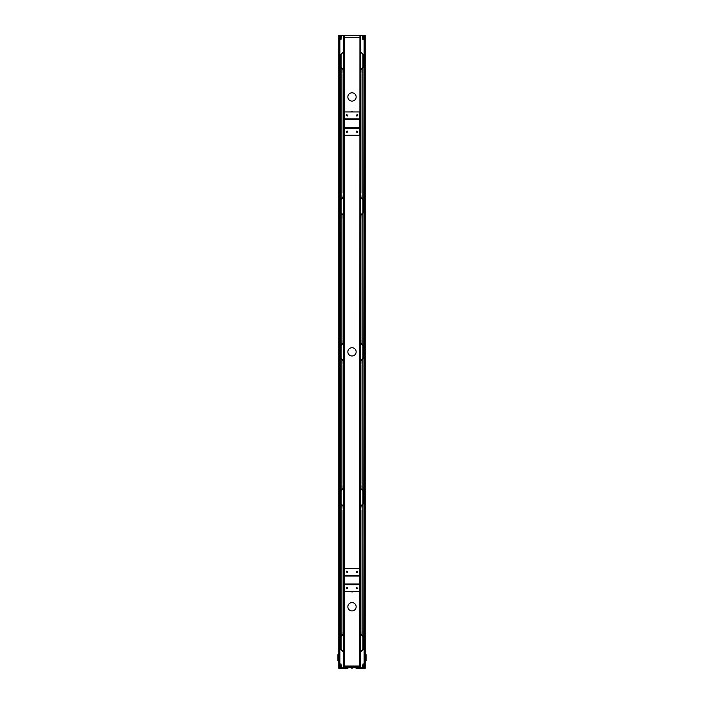 <?xml version="1.0" encoding="UTF-8"?>
<svg xmlns="http://www.w3.org/2000/svg" width="704" height="704" viewBox="0 0 704 704"><rect width="100%" height="100%" fill="white"/><g stroke="black" fill="none" stroke-linecap="round" stroke-linejoin="round"><path stroke-width="1.06" d="M363.035 39.644L363.238 35.675L362.762 35.2A0.475 0.475 0 0 1 363.238 35.675L362.762 35.2L341.238 35.2L340.762 35.675L341.238 35.2A0.475 0.475 0 0 0 340.762 35.675L340.965 39.644M362.78 665.007L362.692 665.94M362.692 667.973L360.026 668.263L359.735 666.046L344.238 666.046L343.974 668.263L341.308 667.973M362.402 668.562A0.59 0.59 0 0 0 362.991 667.973M359.436 666.046L359.436 667.973A0.59 0.59 0 0 0 360.026 668.562M341.308 665.94L341.22 665.007M341.009 667.973A0.59 0.59 0 0 0 341.598 668.562M343.974 668.562A0.59 0.59 0 0 0 344.564 667.973L344.564 666.046M348.454 667.304A0.475 0.475 0 0 1 348.788 667.163L355.212 667.163A0.475 0.475 0 0 1 355.546 667.304L356.902 668.562L362.754 668.562L363.229 664.946L363.229 668.325A0.475 0.475 0 0 1 362.754 668.8L356.902 668.8A0.475 0.475 0 0 1 356.567 668.659L355.212 667.401L348.454 667.304L347.098 668.562L341.246 668.562L341.009 664.946L340.771 668.325A0.475 0.475 0 0 0 341.246 668.8L347.098 668.8A0.475 0.475 0 0 0 347.433 668.659L348.621 667.471M360.298 35.438L362.349 35.438L362.754 36.423M362.701 35.763L362.877 39.882L362.525 35.781L360.474 35.79L360.474 667.911L362.525 667.929L363.062 663.837L362.701 667.938L360.298 668.263M364.452 59.444L364.452 35.438L365.218 35.438L365.218 668.263L364.69 668.263L364.69 35.438M364.267 644.556L364.69 668.263M364.866 35.438L364.866 668.263M343.702 668.263L341.299 667.938L340.938 663.837L341.475 667.929L343.526 667.911L343.526 35.79L341.475 35.781L340.938 39.864L341.299 35.763L343.702 35.438M339.548 644.257L339.548 668.263L338.782 668.263L338.782 35.438L339.31 35.438L339.31 668.263M339.733 59.154L339.31 35.438M339.134 668.263L339.134 35.438M359.946 35.438L359.762 667.911L360.659 668.087M344.054 35.438L343.341 35.614M359.946 35.675L344.054 35.675M363 39.16L362.762 35.438L341.238 35.438M341 39.16L341 35.675M351.182 111.61L352.818 111.76L351.182 111.61M351.182 591.791L352.818 591.941L351.182 591.791M352 101.094A4.154 4.154 0 0 1 348.41 94.864A4.154 4.154 0 0 1 355.59 94.864A4.154 4.154 0 0 1 352 101.094M352 356.004A4.154 4.154 0 0 1 348.41 349.774A4.154 4.154 0 0 1 355.59 349.774A4.154 4.154 0 0 1 352 356.004M352 610.914A4.154 4.154 0 0 1 348.41 604.683A4.154 4.154 0 0 1 355.59 604.683A4.154 4.154 0 0 1 352 610.914M359.762 37.664L344.238 37.664M346.218 588.025L347.107 587.435L347.706 588.324L346.817 588.922L346.218 588.025M357.183 588.025L357.782 588.324L356.893 588.922L356.294 588.025L356.893 587.435L357.183 588.025M346.817 572.026L346.218 572.026L346.817 571.138L347.706 571.727L347.107 572.616L346.817 572.026M357.782 572.026L356.893 572.616L356.294 571.727L357.183 571.138L357.782 572.026M359.41 575.344L344.59 575.344L344.59 568.41L359.41 568.41L359.41 575.582L344.59 575.582L344.59 583.994L359.41 583.994L359.41 584.47L344.59 584.47L344.59 583.994M359.41 583.994L359.41 575.582M359.41 584.707L344.59 584.707L344.59 591.642L359.41 591.642L359.41 584.47M346.218 131.56L347.107 130.97L347.706 131.859L346.817 132.449L346.218 131.56M357.183 131.56L357.782 131.56L357.183 132.449L356.294 131.859L356.893 130.97L357.183 131.56M346.817 115.553L346.218 115.553L346.817 114.664L347.706 115.262L347.107 116.151L346.817 115.553M357.782 115.553L356.893 116.151L356.294 115.262L357.183 114.664L357.782 115.553M359.41 118.879L344.59 118.879L344.59 111.936L359.41 111.936L359.41 119.117L344.59 119.117L344.59 127.53L359.41 127.53L359.41 128.005L344.59 128.005L344.59 127.53M359.41 127.53L359.41 119.117M359.41 128.242L344.59 128.242L344.59 135.177L359.41 135.177L359.41 128.005M343.288 631.048L343.526 627.686M343.288 485.514L343.526 482.152M343.209 630.722L343.121 628.056M343.385 627.959L343.288 633.679A0.625 0.625 0 0 1 343.103 634.119L341.106 636.152A0.862 0.862 0 0 0 340.859 636.759L340.859 649.097A0.862 0.862 0 0 0 341.106 649.695L343.103 651.728A0.625 0.625 0 0 1 343.288 652.168L343.526 657.747M343.209 485.188L343.121 482.522M343.385 482.416L343.288 488.145A0.625 0.625 0 0 1 343.103 488.576L341.106 490.618A0.862 0.862 0 0 0 340.859 491.216L340.859 503.554A0.862 0.862 0 0 0 341.106 504.161L343.103 506.194A0.625 0.625 0 0 1 343.288 506.634L343.526 512.204M343.288 339.979L343.526 336.618M343.209 339.618L343.121 336.978M343.385 336.882L343.288 342.61A0.625 0.625 0 0 1 343.103 343.042L341.106 345.083A0.862 0.862 0 0 0 340.859 345.682L340.859 358.019A0.862 0.862 0 0 0 341.106 358.626L343.103 360.659A0.625 0.625 0 0 1 343.288 361.099L343.526 366.837M343.526 45.962L343.288 51.533A0.625 0.625 0 0 1 343.103 51.973L341.106 54.006A0.862 0.862 0 0 0 340.859 54.613L340.859 66.95A0.862 0.862 0 0 0 341.106 67.549L343.103 69.59A0.625 0.625 0 0 1 343.288 70.022L343.526 75.768M343.024 71.843L343.385 75.926M343.288 75.909L343.288 197.067A0.625 0.625 0 0 1 343.103 197.507L341.106 199.54A0.862 0.862 0 0 0 340.859 200.147L340.859 212.485A0.862 0.862 0 0 0 341.106 213.092L343.103 215.125A0.625 0.625 0 0 1 343.288 215.556L343.526 221.302M343.024 217.378L343.209 218.513M343.385 221.461L343.209 218.548M343.024 362.912L343.209 364.056M343.385 366.995L343.209 364.082M341.246 36.423L341.299 35.763L341.246 36.423M339.733 495.757L339.733 353.188M339.733 204.688L339.733 62.11M339.733 644.257L339.548 668.263M339.733 207.654L339.733 350.222M339.733 498.722L339.733 641.291M339.548 62.11L339.548 204.688M339.548 207.654L339.548 350.222M339.548 353.188L339.548 495.757M339.548 498.722L339.548 641.291M339.548 35.438L339.548 59.154M343.341 668.087L344.238 667.911L344.238 35.79L343.702 35.79M339.733 35.438L340.833 35.438M339.733 668.263L340.771 668.263M360.712 72.653L360.474 76.014M360.712 218.187L360.474 221.549M360.791 73.014L360.879 75.654M360.615 75.75L360.712 70.022A0.625 0.625 0 0 1 360.897 69.59L362.894 67.549A0.862 0.862 0 0 0 363.141 66.95L363.141 54.613A0.862 0.862 0 0 0 362.894 54.006L360.897 51.973A0.625 0.625 0 0 1 360.712 51.533L360.474 45.962M360.791 218.513L360.879 221.188M360.615 221.285L360.712 215.556A0.625 0.625 0 0 1 360.897 215.125L362.894 213.092A0.862 0.862 0 0 0 363.141 212.485L363.141 200.147A0.862 0.862 0 0 0 362.894 199.54L360.897 197.507A0.625 0.625 0 0 1 360.712 197.067L360.474 191.497M360.712 363.722L360.474 367.083M360.791 364.056L360.879 366.722M360.474 657.747L360.712 652.168A0.625 0.625 0 0 1 360.897 651.728L362.894 649.695A0.862 0.862 0 0 0 363.141 649.097L363.141 636.759A0.862 0.862 0 0 0 362.894 636.152L360.897 634.119A0.625 0.625 0 0 1 360.712 633.679L360.474 627.942M360.976 631.858L360.791 630.722M360.615 627.774L360.791 630.696M360.712 627.792L360.712 506.634A0.625 0.625 0 0 1 360.897 506.194L362.894 504.161A0.862 0.862 0 0 0 363.141 503.554L363.141 491.216A0.862 0.862 0 0 0 362.894 490.618L360.897 488.576A0.625 0.625 0 0 1 360.712 488.145L360.474 482.407M360.976 486.323L360.791 485.188M360.615 482.24L360.791 485.153M360.712 366.67L360.712 361.099A0.625 0.625 0 0 1 360.897 360.659L362.894 358.626A0.862 0.862 0 0 0 363.141 358.019L363.141 345.682A0.862 0.862 0 0 0 362.894 345.083L360.897 343.042A0.625 0.625 0 0 1 360.712 342.61L360.474 336.864M360.976 340.789L360.615 336.706M364.267 207.944L364.267 350.522M364.267 499.022L364.267 641.59M364.267 59.444L364.452 35.438M364.267 496.056L364.267 353.478M364.267 204.978L364.267 62.41M364.452 641.59L364.452 499.022M364.452 496.056L364.452 353.478M364.452 350.522L364.452 207.944M364.452 204.978L364.452 62.41M364.452 668.263L364.452 644.556M364.267 668.263L363.229 668.263M364.267 35.438L363.167 35.438M360.474 70.022A0.862 0.862 0 0 1 360.721 69.423L362.727 67.382A0.625 0.625 0 0 0 362.912 66.95L362.912 54.613A0.625 0.625 0 0 0 362.727 54.173L360.721 52.14A0.862 0.862 0 0 1 360.474 51.533M343.526 51.533A0.862 0.862 0 0 1 343.279 52.14L341.273 54.173A0.625 0.625 0 0 0 341.088 54.613L341.088 66.95A0.625 0.625 0 0 0 341.273 67.382L343.279 69.423A0.862 0.862 0 0 1 343.526 70.022M360.474 215.556A0.862 0.862 0 0 1 360.721 214.958L362.727 212.925A0.625 0.625 0 0 0 362.912 212.485L362.912 200.147A0.625 0.625 0 0 0 362.727 199.707L360.721 197.674A0.862 0.862 0 0 1 360.474 197.067M343.526 197.067A0.862 0.862 0 0 1 343.279 197.674L341.273 199.707A0.625 0.625 0 0 0 341.088 200.147L341.088 212.485A0.625 0.625 0 0 0 341.273 212.925L343.279 214.958A0.862 0.862 0 0 1 343.526 215.556M360.474 361.099A0.862 0.862 0 0 1 360.721 360.492L362.727 358.459A0.625 0.625 0 0 0 362.912 358.019L362.912 345.682A0.625 0.625 0 0 0 362.727 345.25L360.721 343.209A0.862 0.862 0 0 1 360.474 342.61M343.526 342.61A0.862 0.862 0 0 1 343.279 343.209L341.273 345.25A0.625 0.625 0 0 0 341.088 345.682L341.088 358.019A0.625 0.625 0 0 0 341.273 358.459L343.279 360.492A0.862 0.862 0 0 1 343.526 361.099M360.474 506.634A0.862 0.862 0 0 1 360.721 506.026L362.727 503.994A0.625 0.625 0 0 0 362.912 503.554L362.912 491.216A0.625 0.625 0 0 0 362.727 490.785L360.721 488.743A0.862 0.862 0 0 1 360.474 488.145M343.526 488.145A0.862 0.862 0 0 1 343.279 488.743L341.273 490.785A0.625 0.625 0 0 0 341.088 491.216L341.088 503.554A0.625 0.625 0 0 0 341.273 503.994L343.279 506.026A0.862 0.862 0 0 1 343.526 506.634M360.474 652.168A0.862 0.862 0 0 1 360.721 651.561L362.727 649.528A0.625 0.625 0 0 0 362.912 649.097L362.912 636.759A0.625 0.625 0 0 0 362.727 636.319L360.721 634.286A0.862 0.862 0 0 1 360.474 633.679M343.526 633.679A0.862 0.862 0 0 1 343.279 634.286L341.273 636.319A0.625 0.625 0 0 0 341.088 636.759L341.088 649.097A0.625 0.625 0 0 0 341.273 649.528L343.279 651.561A0.862 0.862 0 0 1 343.526 652.168M340.991 67.672L340.859 199.426L343.226 197.199L340.991 199.426M343.226 69.898L343.226 72.468M343.226 193.204L343.226 197.199M343.059 197.199L343.288 193.204M343.182 73.894L343.059 72.53M343.059 71.949L343.059 69.898M363.009 199.346L362.85 67.602M362.78 67.672L360.941 69.819L363.009 67.602M360.774 197.129L360.774 193.125M360.774 72.468L360.774 69.819M360.941 69.819L360.941 71.949M360.941 72.53L360.818 73.823M360.712 193.125L360.941 197.129M360.712 191.497L360.712 75.909M340.991 213.206L340.859 344.96L343.226 342.734L340.991 344.96M343.226 215.433L343.226 218.002M343.226 340.164L343.226 342.734M343.059 342.734L343.059 340.683M343.059 340.102L343.182 338.738M343.182 219.428L343.059 218.064M343.059 217.483L343.059 215.433M343.288 221.443L343.288 336.723M363.009 344.89L362.85 213.136M362.78 213.206L360.941 215.354L363.009 213.136M360.774 342.663L360.774 340.164M360.774 218.002L360.774 215.354M360.941 215.354L360.941 217.483M360.941 218.064L360.818 219.358M360.826 338.659L360.941 340.102M360.941 340.683L360.941 342.663M360.712 336.723L360.712 221.443M340.991 358.741L340.859 490.494L343.226 488.277L340.991 490.494M343.226 360.967L343.226 363.546M343.226 485.698L343.226 488.277M343.059 488.277L343.059 486.218M343.059 485.646L343.182 484.273M343.182 364.971L343.059 363.598M343.059 363.018L343.059 360.967M343.288 366.978L343.288 482.258M363.009 490.424L362.85 358.67M362.78 358.741L360.941 360.888L363.009 358.67M360.774 488.198L360.774 485.698M360.774 363.546L360.774 360.888M360.941 360.888L360.941 363.018M360.941 363.598L360.818 364.892M360.826 484.194L360.941 485.646M360.941 486.218L360.941 488.198M360.712 482.258L360.712 366.978M340.991 504.275L340.859 636.029L343.226 633.811L340.991 636.029M343.226 506.502L343.226 510.506M343.226 631.233L343.226 633.811M343.059 633.811L343.059 631.752M343.059 631.18L343.182 629.807M343.288 510.506L343.059 506.502M343.288 512.204L343.288 627.792M363.009 635.958L362.85 504.205M362.78 504.275L360.941 506.431L363.009 504.205M360.774 633.732L360.774 631.233M360.774 510.426L360.774 506.431M360.941 506.431L360.712 510.426M360.826 629.737L360.941 631.18M360.941 631.752L360.941 633.732M365.218 660.854L366.08 660.854L366.08 654.632L365.218 654.632M338.782 654.632L337.92 654.632L337.92 660.854L338.782 660.854M354.966 666.046L354.966 667.084L359.11 667.084L359.11 666.046M354.966 667.084L349.034 667.084L349.034 666.046M349.034 667.084L344.89 667.084L344.89 666.046M348.383 667.374L344.89 667.374A0.59 0.59 0 0 1 344.564 667.286M344.89 667.084L344.59 666.046M355.617 667.374L359.11 667.374A0.59 0.59 0 0 0 359.436 667.286M359.11 667.084L359.41 666.046M352.581 668.087L352.581 668.087A1.593 1.584 0 0 1 352.202 668.184A1.593 0.502 84.7 0 1 352.202 668.184A1.593 1.584 -0 0 0 353.003 667.85L350.953 667.779L353.003 667.85M351.859 668.087A1.522 1.514 0 0 0 352.141 668.087A1.522 1.514 -0 0 1 351.859 668.087L351.85 668.184A1.593 1.505 74.5 0 1 351.798 668.175A1.593 1.584 -0 0 1 351.419 668.087L351.419 668.087A1.593 1.584 0 0 0 351.798 668.184A1.593 0.502 -84.7 0 1 351.771 668.175A1.593 1.505 74.5 0 0 351.85 668.184L351.859 668.087M359.41 576.057L344.59 576.057M359.41 119.583L344.59 119.583M343.341 667.911L343.341 657.747M343.341 651.649L343.341 634.207M343.341 506.106L343.341 488.664M343.341 360.571L343.341 343.13M343.341 215.037L343.341 197.595M343.341 69.502L343.341 52.061M343.341 45.962L343.341 35.79M339.909 35.438L339.909 668.263M360.659 35.79L360.659 45.962M360.659 52.061L360.659 69.502M360.659 197.595L360.659 215.037M360.659 343.13L360.659 360.571M360.659 488.664L360.659 506.106M360.659 634.207L360.659 651.649M360.659 657.747L360.659 667.911M364.091 668.263L364.091 35.438M341.106 67.804L341.106 199.294M343.103 73.894L343.103 193.204M362.894 199.214L362.894 67.734M360.897 193.125L360.897 73.823M341.106 213.338L341.106 344.828M343.103 219.428L343.103 338.738M362.894 344.758L362.894 213.268M360.897 338.659L360.897 219.358M341.106 358.873L341.106 490.362M343.103 364.971L343.103 484.273M362.894 490.292L362.894 358.802M360.897 484.194L360.897 364.892M341.106 504.416L341.106 635.897M343.103 510.506L343.103 629.807M362.894 635.826L362.894 504.337M360.897 629.737L360.897 510.426M358.714 667.084L358.714 666.046M345.286 667.084L345.286 666.046M351.419 668.096A1.593 1.593 0 0 1 350.997 667.85L353.047 667.779"/></g></svg>
